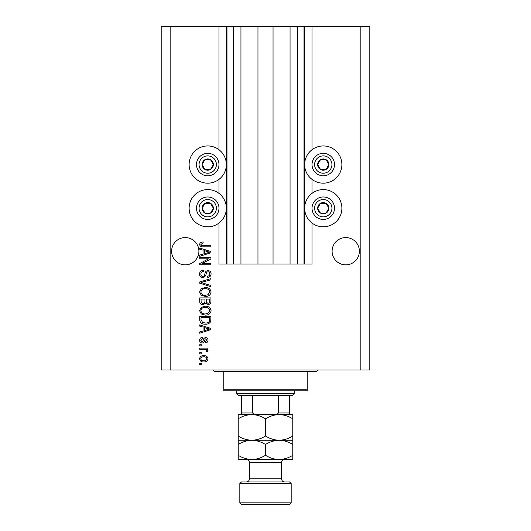 <?xml version="1.0" encoding="UTF-8"?>
<svg xmlns="http://www.w3.org/2000/svg" width="531" height="531" viewBox="0 0 531 531"><rect width="100%" height="100%" fill="white"/><g stroke="black" fill="none" stroke-linecap="round" stroke-linejoin="round"><path stroke-width="0.8" d="M240.948 26.55L240.948 264.053L257.96 264.053L257.96 26.55L218.964 26.55L218.964 149.715M218.964 179.405L218.964 193.364M218.964 223.053L218.964 264.053L226.983 264.053L226.983 26.55M233.408 26.55L233.408 264.053L226.983 264.053M240.948 264.053L233.408 264.053M257.96 264.053L273.04 264.053L273.04 26.55L257.96 26.55M297.592 26.55L297.592 264.053L304.017 264.053L304.017 26.55L290.052 26.55L290.052 264.053L273.04 264.053M290.052 26.55L273.04 26.55M297.592 264.053L290.052 264.053M304.017 26.55L304.655 26.55L304.655 264.053L304.017 264.053M312.036 223.053L312.036 264.053L304.655 264.053M360.184 26.55L360.184 369.968L369.808 369.968L369.808 26.55L312.036 26.55L312.036 149.715M312.036 179.405L312.036 193.364M312.036 26.55L304.655 26.55M359.381 251.216A13.64 13.64 0 0 0 345.741 237.576A13.64 13.64 0 0 0 332.101 251.216A13.64 13.64 0 0 0 345.741 264.856A13.64 13.64 0 0 0 359.381 251.216M198.899 251.216A13.64 13.64 0 0 0 185.259 237.576A13.64 13.64 0 0 0 171.619 251.216A13.64 13.64 0 0 0 185.259 264.856A13.64 13.64 0 0 0 198.899 251.216M323.273 145.945A18.618 18.618 0 0 0 304.655 164.557A18.618 18.618 0 0 0 323.273 183.175A18.618 18.618 0 0 0 341.884 164.557A18.618 18.618 0 0 0 323.273 145.945M323.273 189.594A18.618 18.618 0 0 1 341.884 208.212A18.618 18.618 0 0 1 323.273 226.823A18.618 18.618 0 0 1 304.655 208.212A18.618 18.618 0 0 1 323.273 189.594M207.727 183.175A18.618 18.618 0 0 1 189.116 164.557A18.618 18.618 0 0 1 207.727 145.945A18.618 18.618 0 0 1 226.345 164.557A18.618 18.618 0 0 1 207.727 183.175M207.727 226.823A18.618 18.618 0 0 0 226.345 208.212A18.618 18.618 0 0 0 207.727 189.594A18.618 18.618 0 0 0 189.116 208.212A18.618 18.618 0 0 0 207.727 226.823M208.65 258.803L199.702 258.803L199.702 257.635L210.94 257.635L210.94 258.876L201.986 263.615L210.94 263.615L210.94 264.783L199.702 264.783L199.702 263.535L208.65 258.803M202.829 277.62C200.711 277.414 199.623 276.233 199.556 274.082C199.702 271.719 200.97 270.471 203.353 270.332L203.499 271.494C201.853 271.646 200.977 272.542 200.871 274.188C200.857 275.536 201.501 276.293 202.796 276.459C204.103 276.107 204.807 275.171 204.92 273.651C205.218 271.826 206.247 270.81 208.006 270.618C209.984 270.79 211.006 271.879 211.086 273.883C210.98 276.014 209.864 277.169 207.727 277.335L207.581 276.166C208.988 276.06 209.718 275.31 209.772 273.916C209.791 272.649 209.194 271.938 207.979 271.786L206.838 272.157L205.51 275.888L202.829 277.62M210.94 286.713L199.702 283.176L199.702 281.968L210.94 278.609L210.94 279.81L201.017 282.512L210.94 285.499L210.94 286.713M199.556 291.99L201.322 288.678L205.172 287.543C208.517 287.41 210.482 288.897 211.086 291.997C210.502 295.044 208.577 296.53 205.311 296.444L201.276 295.296L199.556 291.99M199.556 310.668L201.322 307.356L205.172 306.214C208.517 306.082 210.482 307.568 211.086 310.675C210.502 313.721 208.577 315.202 205.311 315.115L201.276 313.974L199.556 310.668M203.061 327.089L199.702 326.107L199.702 324.892L210.94 328.477L210.94 329.618L199.702 333.209L199.702 331.994L203.061 331.012L203.061 327.089M201.309 364.717L199.702 364.717L199.702 363.549L201.309 363.549L201.309 364.717M360.184 369.968L161.192 369.968L161.192 26.55L170.816 26.55L170.816 369.968M218.964 26.55L170.816 26.55M203.871 361.95C201.441 362.102 200.001 361.053 199.556 358.81C199.995 356.6 201.402 355.551 203.791 355.67C206.187 355.544 207.594 356.593 208.019 358.81C207.608 361 206.22 362.042 203.871 361.95M201.309 353.925L199.702 353.925L199.702 352.757L201.309 352.757L201.309 353.925M203.937 349.252L199.702 349.252L199.702 348.09L207.873 348.09L207.873 349.252L206.572 349.252L208.019 350.633L207.581 351.734L206.413 351.296L206.559 350.506L205.61 349.464L203.937 349.252M201.309 345.9L199.702 345.9L199.702 344.732L201.309 344.732L201.309 345.9M202.192 342.98C200.499 342.853 199.623 341.931 199.556 340.218C199.643 338.579 200.519 337.65 202.185 337.437L202.331 338.605L200.725 340.298L201.992 341.811L202.736 341.546L203.187 340.444C203.386 338.824 204.216 337.869 205.689 337.583C207.223 337.736 207.999 338.599 208.019 340.172C207.993 341.732 207.216 342.621 205.683 342.834L205.537 341.665L206.851 340.212L205.855 338.751L205.178 339.117L204.707 340.431C204.508 341.997 203.672 342.853 202.192 342.98M205.384 324.162C202.059 324.361 200.16 322.941 199.702 319.888L199.702 316.576L210.94 316.576L210.727 321.527C209.559 323.465 207.774 324.341 205.384 324.162M203.001 304.761C200.824 304.668 199.722 303.533 199.702 301.362L199.702 297.904L210.94 297.904L210.94 301.382C210.926 303.274 209.984 304.296 208.112 304.469L205.756 303.214L203.001 304.761M203.061 250.201L199.702 249.225L199.702 248.01L210.94 251.594L210.94 252.736L199.702 256.32L199.702 255.112L203.061 254.13L203.061 250.201M199.556 244.306L200.353 242.548L203.061 241.884L203.207 243.045L200.871 244.36L201.72 245.521L210.94 245.674L210.94 246.842L203.313 246.842C201.189 247.068 199.935 246.218 199.556 244.306M206.851 358.783C206.433 357.35 205.411 356.706 203.791 356.839C202.145 356.699 201.123 357.37 200.725 358.837C201.149 360.27 202.172 360.914 203.791 360.781C205.437 360.914 206.459 360.25 206.851 358.783M207.641 328.53L204.375 327.468L204.375 330.627L209.772 329.047L207.641 328.53M209.626 317.744L201.017 317.744L201.017 319.748L202.656 322.549L205.397 322.994C207.097 323.153 208.431 322.589 209.4 321.301L209.626 317.744M209.772 310.681C209.287 308.305 207.747 307.203 205.152 307.383C202.736 307.31 201.309 308.405 200.871 310.655C201.342 312.978 202.835 314.08 205.344 313.947L207.886 313.463L209.772 310.681M209.626 299.066L206.267 299.066L206.38 302.278L207.926 303.301C209.234 303.148 209.805 302.371 209.626 300.977L209.626 299.066M204.959 299.066L201.017 299.066L201.156 302.517L202.995 303.593C204.402 303.466 205.052 302.677 204.959 301.223L204.959 299.066M209.772 292.01C209.287 289.627 207.747 288.532 205.152 288.711C202.736 288.638 201.309 289.727 200.871 291.984C201.342 294.307 202.835 295.402 205.344 295.276L207.886 294.785L209.772 292.01M207.641 251.641L204.375 250.586L204.375 253.745L209.772 252.165L207.641 251.641M212.592 167.371A5.615 5.615 0 0 0 204.92 159.698A5.615 5.615 0 0 0 204.92 169.422A5.615 5.615 0 0 0 212.592 167.371M211.942 166.993L213.343 164.557L210.535 159.698L204.92 159.698L202.112 164.557L204.92 169.422L210.535 169.422L211.942 166.993M198.003 158.942A11.231 11.231 0 0 1 213.343 154.833A11.231 11.231 0 0 1 217.458 170.179A11.231 11.231 0 0 1 202.112 174.287A11.231 11.231 0 0 1 198.003 158.942A11.231 11.231 0 0 0 202.112 174.287A11.231 11.231 0 0 0 217.458 170.179M213.343 164.557L210.535 159.698L204.92 159.698L202.112 164.557L204.92 169.422L210.535 169.422L213.343 164.557M328.138 167.371A5.615 5.615 0 0 0 320.465 159.698A5.615 5.615 0 0 0 320.465 169.422A5.615 5.615 0 0 0 328.138 167.371M327.481 166.993L328.888 164.557L326.08 159.698L320.465 159.698L317.657 164.557L320.465 169.422L326.08 169.422L327.481 166.993M313.542 158.942A11.231 11.231 0 0 1 328.888 154.833A11.231 11.231 0 0 1 332.997 170.179A11.231 11.231 0 0 1 317.657 174.287A11.231 11.231 0 0 1 313.542 158.942A11.231 11.231 0 0 0 317.657 174.287A11.231 11.231 0 0 0 332.997 170.179M328.888 164.557L326.08 159.698L320.465 159.698L317.657 164.557L320.465 169.422L326.08 169.422L328.888 164.557M328.138 211.019A5.615 5.615 0 0 0 320.465 203.346A5.615 5.615 0 0 0 320.465 213.077A5.615 5.615 0 0 0 328.138 211.019M327.481 210.641L328.888 208.212L326.08 203.346L320.465 203.346L317.657 208.212L320.465 213.077L326.08 213.077L327.481 210.641M313.542 202.59A11.231 11.231 0 0 1 328.888 198.481A11.231 11.231 0 0 1 332.997 213.827A11.231 11.231 0 0 1 317.657 217.936A11.231 11.231 0 0 1 313.542 202.59A11.231 11.231 0 0 0 317.657 217.936A11.231 11.231 0 0 0 332.997 213.827M328.888 208.212L326.08 203.346L320.465 203.346L317.657 208.212L320.465 213.077L326.08 213.077L328.888 208.212M212.592 211.019A5.615 5.615 0 0 0 204.92 203.346A5.615 5.615 0 0 0 204.92 213.077A5.615 5.615 0 0 0 212.592 211.019M211.942 210.641L213.343 208.212L210.535 203.346L204.92 203.346L202.112 208.212L204.92 213.077L210.535 213.077L211.942 210.641M198.003 202.59A11.231 11.231 0 0 1 213.343 198.481A11.231 11.231 0 0 1 217.458 213.827A11.231 11.231 0 0 1 202.112 217.936A11.231 11.231 0 0 1 198.003 202.59A11.231 11.231 0 0 0 202.112 217.936A11.231 11.231 0 0 0 217.458 213.827M210.535 213.077L213.343 208.212L210.535 203.346L204.92 203.346L202.112 208.212L204.92 213.077M212.539 369.968A1.606 1.606 0 0 1 214.146 371.574L223.777 371.574L223.777 389.23L307.223 389.23L307.223 371.574L223.777 371.574M318.461 369.968A1.606 1.606 0 0 0 316.854 371.574L307.223 371.574M307.223 389.23L307.223 390.829L223.777 390.829L223.777 389.23M280.102 414.585L279.14 414.585L280.102 414.585M238.22 418.806L238.22 414.585L251.86 414.585C256.652 414.744 261.199 416.151 265.5 418.806C269.748 416.165 274.295 414.757 279.14 414.585C283.932 414.744 288.479 416.151 292.78 418.806L292.78 414.585L251.86 414.585C247.015 414.757 242.468 416.165 238.22 418.806L238.22 444.48C242.468 441.838 247.015 440.438 251.86 440.259C247.068 440.099 242.521 438.692 238.22 436.037M294.386 393.723L292.78 395.323L238.22 395.323L236.614 393.723L294.386 393.723L294.386 390.829M236.614 393.723L236.614 390.829M289.574 395.323L289.574 413.994M274.434 414.585C276.173 414.797 277.474 414.26 278.337 412.979L289.574 412.979M278.337 395.323L278.337 412.979M252.663 395.323L252.663 412.979C253.533 414.26 254.834 414.797 256.566 414.585M241.426 395.323L241.426 414.585L241.426 412.979L252.663 412.979M241.426 481.982L289.574 481.982L291.174 483.588L239.826 483.588L241.426 481.982M291.174 502.844L289.574 504.45L241.426 504.45L239.826 502.844L291.174 502.844L291.174 483.588M284.755 481.982A3.213 3.213 0 0 1 281.549 478.776L281.549 462.727A3.213 3.213 0 0 1 284.755 459.514L238.22 459.514L238.22 444.48M246.245 481.982A3.213 3.213 0 0 0 249.451 478.776L249.451 462.727A3.213 3.213 0 0 0 246.245 459.514M239.826 502.844L239.826 483.588M292.78 440.259L279.14 440.259C283.932 440.418 288.479 441.825 292.78 444.48L292.78 436.037C288.532 438.679 283.985 440.086 279.14 440.259C274.348 440.099 269.801 438.692 265.5 436.037L265.5 418.806M292.78 436.037L292.78 418.806M265.5 436.037C261.252 438.679 256.705 440.086 251.86 440.259L238.22 440.259M279.14 440.259L251.86 440.259C256.652 440.418 261.199 441.825 265.5 444.48C269.748 441.838 274.295 440.438 279.14 440.259M279.14 459.514C283.985 459.342 288.532 457.934 292.78 455.299L292.78 459.514L279.14 459.514C274.348 459.355 269.801 457.948 265.5 455.299C261.252 457.934 256.705 459.342 251.86 459.514C247.068 459.355 242.521 457.948 238.22 455.299M265.5 455.299L265.5 444.48M292.78 455.299L292.78 444.48M226.345 26.55L226.345 264.053M215.234 168.891A8.669 8.669 0 0 0 212.061 157.057A8.669 8.669 0 0 0 200.227 160.229A8.669 8.669 0 0 0 203.393 172.064A8.669 8.669 0 0 0 215.234 168.891M330.773 168.891A8.669 8.669 0 0 0 327.607 157.057A8.669 8.669 0 0 0 315.766 160.229A8.669 8.669 0 0 0 318.939 172.064A8.669 8.669 0 0 0 330.773 168.891M330.773 212.539A8.669 8.669 0 0 0 327.607 200.705A8.669 8.669 0 0 0 315.766 203.877A8.669 8.669 0 0 0 318.939 215.712A8.669 8.669 0 0 0 330.773 212.539M215.234 212.539A8.669 8.669 0 0 0 212.061 200.705A8.669 8.669 0 0 0 200.227 203.877A8.669 8.669 0 0 0 203.393 215.712A8.669 8.669 0 0 0 215.234 212.539M249.451 478.776L281.549 478.776M281.549 462.727L249.451 462.727"/></g></svg>
